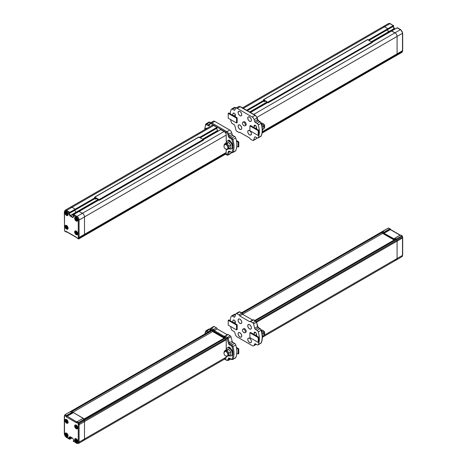 <?xml version="1.0" encoding="UTF-8"?>
<svg xmlns="http://www.w3.org/2000/svg" width="467" height="467" viewBox="0 0 467 467"><rect width="100%" height="100%" fill="white"/><g stroke="black" fill="none" stroke-linecap="round" stroke-linejoin="round"><path stroke-width="0.7" d="M230.132 355.901A1.769 1.022 60 0 1 229.472 355.737A1.769 1.022 60 0 1 229.361 355.673M228.258 347.606A1.769 1.022 60 0 1 228.585 347.133A1.769 1.022 60 0 1 229.472 347.22A1.769 1.022 60 0 1 230.581 348.645M213.46 326.76A1.179 0.683 60 0 1 213.658 326.509A1.179 0.683 60 0 1 214.248 326.567L211.411 328.202L213.577 329.451A0.706 0.409 120 0 0 213.075 330.321L213.483 331.109L224.341 337.378L224.253 336.649M216.408 327.816A1.179 0.683 60 0 1 217.196 328.902L214.365 330.56A1.179 0.683 60 0 0 213.577 329.451L216.408 327.816L214.248 326.567M227.172 334.681L217.202 328.92M227.301 334.734A1.179 0.683 60 0 1 227.493 334.495A1.179 0.683 60 0 1 228.083 334.553L225.246 336.193L227.411 337.443L230.249 335.802L228.083 334.553M230.249 335.802A1.179 0.683 60 0 1 231.031 336.905L232.175 341.33A1.179 0.683 -120 0 0 232.963 342.428L234.609 343.379A1.769 1.022 60 0 1 235.771 344.95L232.934 346.584A20.63 11.914 60 0 1 232.934 359.222A1.769 1.022 60 0 1 232.659 359.543L231.422 359.491A0.706 0.409 -60 0 1 231.276 359.164L229.606 358.201A1.886 1.092 -120 0 0 228.363 358.469L227.878 359.643A2.242 1.296 60 0 1 226.402 359.958L224.755 359.012M232.659 359.543L235.496 357.903A1.769 1.022 60 0 0 235.771 357.582A20.63 11.914 -120 0 0 235.771 344.95M209.881 329.101L207.044 330.735A1.769 1.022 60 0 0 206.163 330.648L205.702 331.173A0.706 0.531 23.7 0 1 205.889 330.969A1.769 1.022 60 0 1 206.163 330.648L209 329.013A1.769 1.022 60 0 1 209.881 329.101L210.191 329.276M224.493 337.945L212.578 331.068L212.45 329.982A1.179 0.683 -120 0 0 212.362 329.936M226.203 349.345L226.203 338.884A1.179 0.683 -120 0 0 225.835 337.874L84.136 419.687L83.605 419.29M224.119 358.382A2.948 1.705 -120 0 0 225.596 358.528A2.948 1.705 -120 0 0 226.203 357.179L226.203 356.181M213.39 330.753L214.359 330.537L213.483 331.109M224.358 336.421L214.271 330.601M230.132 148.979A1.769 1.022 60 0 1 229.472 148.815A1.769 1.022 60 0 1 229.361 148.745M228.258 140.684A1.769 1.022 60 0 1 228.585 140.211A1.769 1.022 60 0 1 229.472 140.298A1.769 1.022 60 0 1 230.581 141.717M207.295 128.168A1.769 1.022 60 0 1 207.471 128.016A1.769 1.022 60 0 1 207.687 127.946M231.031 153.24L228.2 154.875A1.179 0.683 60 0 1 228.001 155.12L230.838 153.485A1.179 0.683 60 0 0 231.031 153.24L231.305 152.499M209.881 122.179L207.044 123.813A1.769 1.022 60 0 0 206.163 123.726L205.702 124.245A0.706 0.531 23.7 0 1 205.889 124.047A1.769 1.022 60 0 1 206.163 123.726L209 122.091A1.769 1.022 60 0 1 209.881 122.179L210.769 122.693M204.861 129.131A19.923 11.506 60 0 1 205.854 124.823A1.062 0.613 60 0 1 206.548 124.683L208.212 125.641A1.886 1.092 -120 0 0 209.455 125.378L209.946 124.204A2.242 1.296 60 0 1 211.423 123.889A0.706 0.409 120 0 1 211.925 123.019A2.948 1.705 60 0 0 210.448 122.874L209.794 123.638A0.706 0.531 22.6 0 1 209.981 123.434A2.948 1.705 60 0 1 210.448 122.874L213.285 121.239A2.948 1.705 60 0 1 214.756 121.385L211.925 123.019L226.898 131.665A2.948 1.705 60 0 1 228.842 134.327L229.332 136.066A1.179 0.683 -120 0 0 230.108 137.129L231.778 138.092A1.769 1.022 60 0 1 232.934 139.662A20.63 11.914 60 0 1 232.934 152.295A1.769 1.022 60 0 1 232.659 152.616L231.422 152.563A0.706 0.409 -60 0 1 231.276 152.242L229.63 151.29A1.886 1.092 -120 0 0 228.369 151.594L227.225 154.7L225.707 154.081M211.423 123.889L226.402 132.535A0.706 0.409 120 0 1 226.898 131.665L229.735 130.03L214.756 121.385M229.735 130.03A2.948 1.705 60 0 1 231.679 132.686L232.169 134.432A1.179 0.683 -120 0 0 232.945 135.494L234.609 136.457A1.769 1.022 60 0 1 235.771 138.028L231.971 139.902A19.923 11.506 60 0 1 231.971 152.102A1.062 0.613 60 0 1 231.276 152.242M232.659 152.616L235.496 150.981A1.769 1.022 60 0 0 235.771 150.66A20.63 11.914 -120 0 0 235.771 138.028M217.062 128.127L217.184 127.473L213.699 125.465A2.948 1.705 -120 0 0 212.228 125.319L70.529 207.132A2.948 1.705 60 0 1 72 207.278A2.948 1.705 -120 0 0 70.529 207.132L65.106 210.261L64.323 211.849A0.59 0.339 0 0 0 64.499 212.088A2.358 1.36 -120 0 1 66.162 211.125L69.793 213.15L75.42 209.899L75.275 209.163L72 207.278L75.275 209.163L75.479 209.765L69.437 213.016A0.59 0.339 120 0 1 69.852 212.292L66.583 210.407A2.948 1.705 -120 0 0 65.106 210.261M218.264 130.988L217.634 130.626L216.519 128.443M226.203 141.326L226.203 135.091A2.948 1.705 -120 0 0 224.119 131.484L220.64 129.616M225.835 153.97A1.179 0.683 -120 0 0 225.964 153.923A1.179 0.683 -120 0 0 226.203 153.38L226.203 149.259M198.773 137.181L203.273 139.44L203.565 140.088L99.36 200.25L99.068 199.602L94.859 197.173L94.567 197.483L95.233 197.961L95.075 198.557M98.695 200.022L99.36 200.25M94.789 198.72L95.507 199.164L95.776 198.183L98.152 199.555L98.362 200.215M244.953 332.732L245.788 332.253A2.061 1.191 -120 0 0 246.103 330.595A2.061 1.191 -120 0 0 244.755 328.78A2.061 1.191 -120 0 0 243.721 328.68L242.887 329.159A2.061 1.191 -120 0 0 242.571 330.811A2.061 1.191 -120 0 0 243.92 332.632A2.061 1.191 -120 0 0 244.953 332.732A2.061 1.191 -120 0 0 245.268 331.08A2.061 1.191 -120 0 0 243.92 329.258A2.061 1.191 -120 0 0 242.887 329.159M249.588 324.711L249.588 324.711A2.592 1.5 60 0 1 251.421 327.887A2.592 1.5 60 0 1 249.588 328.949A2.592 1.5 60 0 1 247.755 325.773A2.592 1.5 60 0 1 249.588 324.711M249.588 338.336L249.588 338.336A2.592 1.5 60 0 1 251.421 341.511A2.592 1.5 60 0 1 249.588 342.568A2.592 1.5 60 0 1 247.755 339.392A2.592 1.5 60 0 1 249.588 338.336M239.921 319.13A2.592 1.5 -120 0 0 238.082 320.187A2.592 1.5 -120 0 0 239.921 323.362A2.592 1.5 -120 0 0 241.754 322.306A2.592 1.5 -120 0 0 239.921 319.13L239.921 319.13M256.786 336.059A17.092 9.871 -120 0 0 256.529 334.127A1.769 1.022 -120 0 0 255.315 332.3A1.769 1.022 -120 0 0 254.427 332.212A1.769 1.022 -120 0 0 254.095 333.368L255.595 332.504M254.912 340.507A1.769 1.022 -120 0 0 255.315 340.822A1.769 1.022 -120 0 0 255.718 340.974M233.792 328.319A1.769 1.022 -120 0 0 234.195 328.628A1.769 1.022 -120 0 0 234.597 328.78M235.24 323.619A13.561 7.828 -120 0 1 235.415 322.58A1.769 1.022 -120 0 0 234.195 320.111A1.769 1.022 -120 0 0 233.313 320.023A1.769 1.022 -120 0 0 232.975 320.525A17.092 9.871 -120 0 0 232.724 322.166M239.921 332.749A2.592 1.5 -120 0 0 238.082 333.812A2.592 1.5 -120 0 0 239.921 336.987A2.592 1.5 -120 0 0 241.754 335.925A2.592 1.5 -120 0 0 239.921 332.749L239.921 332.749M252.752 322.808L255.589 321.173L253.423 319.924L250.592 321.559L252.752 322.808A1.179 0.683 -120 0 1 253.54 323.905L254.684 328.336A1.179 0.683 60 0 0 255.472 329.433L257.119 330.385L259.956 328.745L258.304 327.799A1.179 0.683 60 0 1 257.521 326.696L256.587 322.014L257.731 326.439L254.684 328.336M250.592 321.559A1.179 0.683 -120 0 0 250.003 321.5A1.179 0.683 -120 0 0 249.804 321.74L239.705 315.925L242.752 314.017L242.846 314.367M238.917 314.822L241.754 313.188L239.589 311.938L236.751 313.573L238.917 314.822A1.179 0.683 -120 0 1 239.699 315.908L239.705 315.925M236.751 313.573A1.179 0.683 -120 0 0 236.162 313.515A1.179 0.683 -120 0 0 235.969 313.76L234.825 316.865A1.179 0.683 60 0 1 234.627 317.116A1.179 0.683 60 0 1 234.037 317.058L232.391 316.106A1.769 1.022 -120 0 0 231.504 316.019A1.769 1.022 -120 0 0 231.229 316.34A20.63 11.914 60 0 0 230.213 320.718M255.98 344.167L254.182 345.201A2.948 1.705 -120 0 1 253.715 345.761A2.948 1.705 -120 0 1 252.244 345.615L237.265 336.97A2.948 1.705 -120 0 1 235.321 334.314L234.831 332.568A1.179 0.683 60 0 0 234.055 331.506L232.391 330.543A1.769 1.022 -120 0 1 231.229 328.972A20.63 11.914 60 0 1 230.622 326.486M254.182 345.201L254.673 344.027A1.179 0.683 60 0 1 254.859 343.8A1.179 0.683 60 0 1 255.449 343.858L257.119 344.821A1.769 1.022 -120 0 0 258 344.909A1.769 1.022 -120 0 0 258.28 344.588L261.111 342.953A20.63 11.914 -120 0 0 261.111 330.321A1.769 1.022 -120 0 0 259.956 328.745A0.706 0.409 -60 0 1 260.306 328.71L258.66 327.764L257.731 326.439M257.119 330.385A1.769 1.022 -120 0 1 258.28 331.955A20.63 11.914 60 0 1 258.28 344.588M254.27 334.606A13.561 7.828 -120 0 0 254.095 333.368M252.6 320L242.542 314.291M244.953 125.81L245.788 125.325A2.061 1.191 -120 0 0 246.103 123.673A2.061 1.191 -120 0 0 244.755 121.858A2.061 1.191 -120 0 0 243.721 121.753L242.887 122.237A2.061 1.191 -120 0 0 242.571 123.889A2.061 1.191 -120 0 0 243.92 125.705A2.061 1.191 -120 0 0 244.953 125.81A2.061 1.191 -120 0 0 245.268 124.158A2.061 1.191 -120 0 0 243.92 122.336A2.061 1.191 -120 0 0 242.887 122.237M239.921 129.295A2.592 1.5 60 0 1 238.082 126.113A2.592 1.5 60 0 1 239.921 125.057L239.921 125.057A2.592 1.5 60 0 1 241.754 128.232A2.592 1.5 60 0 1 239.921 129.295M239.921 115.67A2.592 1.5 60 0 1 238.082 112.494A2.592 1.5 60 0 1 239.921 111.438L239.921 111.438A2.592 1.5 60 0 1 241.754 114.613A2.592 1.5 60 0 1 239.921 115.67M249.588 130.637L249.588 130.637A2.592 1.5 -120 0 0 247.755 131.7A2.592 1.5 -120 0 0 249.588 134.875A2.592 1.5 -120 0 0 251.421 133.819A2.592 1.5 -120 0 0 249.588 130.637M233.792 121.391A1.769 1.022 -120 0 0 234.195 121.706A1.769 1.022 -120 0 0 234.597 121.858M235.24 116.692A13.561 7.828 -120 0 1 235.415 115.658A1.769 1.022 -120 0 0 234.195 113.183A1.769 1.022 -120 0 0 233.313 113.096A1.769 1.022 -120 0 0 232.975 113.604A17.092 9.871 -120 0 0 232.724 115.244M256.786 129.131A17.092 9.871 -120 0 0 256.529 127.199A1.769 1.022 -120 0 0 255.315 125.378A1.769 1.022 -120 0 0 254.427 125.29A1.769 1.022 -120 0 0 254.095 126.446L255.595 125.576M254.912 133.585A1.769 1.022 -120 0 0 255.315 133.895A1.769 1.022 -120 0 0 255.718 134.052M249.588 117.019L249.588 117.019A2.592 1.5 -120 0 0 247.755 118.081A2.592 1.5 -120 0 0 249.588 121.257A2.592 1.5 -120 0 0 251.421 120.194A2.592 1.5 -120 0 0 249.588 117.019M239.699 132.266L239.699 132.266A1.179 0.683 -120 0 1 239.507 132.505A1.179 0.683 -120 0 1 238.917 132.447L236.751 131.198A1.179 0.683 -120 0 1 235.969 130.1L234.825 125.67A1.179 0.683 60 0 0 234.037 124.572L232.391 123.621A1.769 1.022 -120 0 1 231.229 122.05A20.63 11.914 60 0 1 230.622 119.564M256.722 137.672L256.377 138.606A0.706 0.52 20.2 0 0 256.564 138.39L256.179 138.857A1.179 0.683 -120 0 0 256.377 138.606L253.54 140.246A1.179 0.683 -120 0 1 253.342 140.491A1.179 0.683 -120 0 1 252.752 140.433L250.592 139.184A1.179 0.683 -120 0 1 249.804 138.098L239.705 132.249M253.54 140.246L254.684 137.14A1.179 0.683 60 0 1 254.883 136.889A1.179 0.683 60 0 1 255.472 136.948L257.119 137.899A1.769 1.022 -120 0 0 258 137.987A1.769 1.022 -120 0 0 258.28 137.666L261.111 136.031A20.63 11.914 -120 0 0 261.111 123.393A1.769 1.022 -120 0 0 259.956 121.823L258.286 120.86A1.179 0.683 60 0 1 257.51 119.797L257.019 118.058A2.948 1.705 -120 0 0 255.075 115.396L240.102 106.75A2.948 1.705 -120 0 0 238.625 106.604L240.452 106.715L255.431 115.361A0.706 0.409 -60 0 0 255.075 115.396L252.244 117.036A2.948 1.705 -120 0 1 254.182 119.692L254.673 121.432A1.179 0.683 60 0 0 255.449 122.5L257.119 123.463L259.956 121.823A0.706 0.409 -60 0 1 260.306 121.788L258.642 120.825L257.726 119.546L254.673 121.432M257.119 123.463A1.769 1.022 -120 0 1 258.28 125.033A20.63 11.914 60 0 1 258.28 137.666M240.452 106.715A0.706 0.409 -60 0 0 240.102 106.75L237.265 108.391L252.244 117.036M237.265 108.391A2.948 1.705 -120 0 0 235.794 108.245A2.948 1.705 -120 0 0 235.321 108.805L234.831 109.978A1.179 0.683 60 0 1 234.644 110.206A1.179 0.683 60 0 1 234.055 110.148L232.391 109.185A1.769 1.022 -120 0 0 231.504 109.097A1.769 1.022 -120 0 0 231.229 109.418A20.63 11.914 60 0 0 230.213 113.79M254.27 127.684A13.561 7.828 -120 0 0 254.095 126.446M367.64 39.683L372.433 42.45L268.227 102.752L267.562 102.524M268.227 102.612L263.727 99.681L263.435 99.985L264.018 100.323L264.1 101.053M267.229 102.717L267.019 102.063L264.643 100.691L264.375 101.666L263.657 101.222M268.227 102.752L372.433 42.45M224.131 338.155L212.672 331.541L72.834 412.273L83.33 418.333M75.461 426.698L76.127 427.807L76.349 427.323L76.822 427.486L76.127 426.143L75.461 426.698M76.693 427.124L76.349 427.323M76.284 426.418L75.94 426.616L76.284 426.418M76.5 427.235L75.998 427.293M75.788 426.931L76.092 426.529M75.461 440.317L76.162 441.449L76.349 440.941L76.822 441.105L76.162 439.786L75.461 440.317M76.693 440.743L76.349 440.941M76.284 440.037L75.94 440.235L76.284 440.037M75.788 440.55L76.092 440.147M65.829 421.094L66.53 422.221L66.717 421.719L67.195 421.882L66.495 420.539L65.829 421.094M67.067 421.514L66.717 421.719M66.658 420.808L66.308 421.006L66.658 420.808M66.869 421.631L66.372 421.683M66.162 421.327L66.46 420.919M65.829 434.713L66.495 435.822L66.717 435.337L67.195 435.501L66.495 434.158L65.829 434.713M67.067 435.139L66.717 435.337M66.658 434.427L66.308 434.631L66.658 434.427M66.869 435.25L66.372 435.308M66.162 434.946L66.46 434.543M226.203 339.451A2.948 1.705 -120 0 0 226.116 338.925L78.164 424.042A2.358 1.36 -120 0 1 78.252 424.696L78.252 442.115A2.358 1.36 -120 0 1 76.582 443.078A0.59 0.339 120 0 0 76.705 443.346L78.474 443.463A2.948 1.705 -120 0 0 79.086 442.115L79.086 424.696L84.504 421.567A2.948 1.705 -120 0 0 84.399 420.749L84.136 419.687L84.399 420.749A2.948 1.705 60 0 1 84.504 421.567L84.504 438.986L84.504 421.567L226.203 339.76M70.873 412.104L70.336 411.625L71.562 411.538L83.009 418.251M83.068 440.445A2.948 1.705 -120 0 0 83.897 440.334A2.948 1.705 -120 0 0 84.504 438.986A2.948 1.705 60 0 1 83.897 440.334L225.596 358.528M212.59 331.588L212.59 331.074M226.116 338.925L225.865 337.91M71.433 437.556L69.437 438.951A0.59 0.339 120 0 0 69.852 439.19L72.058 437.918L70.062 439.073L66.162 437.059A2.358 1.36 -120 0 1 64.499 434.176L64.499 416.757A2.358 1.36 -120 0 1 64.58 416.196A0.59 0.432 -160.9 0 1 64.44 415.764L64.323 416.517A0.59 0.339 -0 0 0 64.499 416.757M74.002 441.058L73.698 441.414A0.59 0.339 60 0 0 74.084 441.152L74.084 441A0.59 0.339 60 0 0 73.984 440.638L73.973 440.614M225.654 337.588L83.937 419.407L83.546 419.179L84.229 418.858L82.986 418.269M78.252 424.696A0.59 0.339 -0 0 0 79.086 424.696A2.948 1.705 -120 0 0 78.981 423.873L78.52 422.536L83.937 419.407L84.136 419.687L77.954 423.172L78.52 422.536L77.131 421.736L76.845 422.53L76.944 421.759M76.763 421.975L66.641 415.811L65.905 416.22L66.454 415.572L65.065 414.766L64.796 415.577L64.919 414.754L212.053 329.807M71.416 411.555L72.408 412.127L66.454 415.572L66.641 415.811L72.595 412.373L71.562 411.538M226.127 349.923A4.419 2.551 60 0 1 227.038 348.102A4.419 2.551 60 0 1 229.25 348.318A4.419 2.551 60 0 1 232.134 352.217A4.419 2.551 60 0 1 231.457 355.761A4.419 2.551 60 0 1 229.425 355.638M227.038 348.102L227.54 347.81A4.419 2.551 60 0 1 229.746 348.032A4.419 2.551 60 0 1 232.636 351.925A4.419 2.551 60 0 1 231.959 355.469L231.457 355.761M236.524 348.242L238.164 349.188L238.164 354.004L236.787 353.21M236.378 347.436L238.789 348.826L238.164 349.188M238.164 354.004L238.789 353.642L238.789 348.826M224.061 352.924A2.948 1.705 60 0 1 224.645 351.172A2.948 1.705 60 0 1 226.121 351.318A2.948 1.705 60 0 1 228.048 353.916A2.948 1.705 60 0 1 227.592 356.28A2.948 1.705 60 0 1 226.121 356.134A2.948 1.705 60 0 1 225.812 355.93M227.592 356.28L228.427 355.796A2.948 1.705 -120 0 0 228.877 353.437A2.948 1.705 -120 0 0 226.956 350.84A2.948 1.705 -120 0 0 225.479 350.694L224.645 351.172M227.12 356.006A2.516 1.454 -120 0 0 227.832 354.114A2.516 1.454 -120 0 0 226.127 351.68A2.516 1.454 -120 0 0 224.65 351.739A2.609 2.609 0 0 0 227.12 356.006M226.962 350.466L229.052 353.064L229.052 355.848L230.809 354.838L230.809 352.048L228.719 349.45L226.629 349.637L224.872 350.653L226.962 350.466L228.719 349.45M229.052 353.064L230.809 352.048M224.872 351.044L224.872 350.653M229.052 355.848L228.205 355.924M66.618 226.758L65.789 227.044L66.454 228.118L67.02 227.464L66.676 227.668L67.155 227.832L66.419 226.874M66.121 227.277L66.618 226.991L66.454 226.454L66.267 226.962M66.618 213.139L65.789 213.419L66.489 214.516L67.02 213.845L66.676 214.044L67.155 214.207L66.419 213.25M66.121 213.653L66.618 213.372L66.367 212.824L66.267 213.337M76.325 232.321L75.502 232.601L76.203 233.698L76.734 233.027L76.39 233.226L76.868 233.389L76.133 232.432M75.835 232.835L76.325 232.548L76.08 232.006L75.981 232.519M76.541 233.138L76.039 233.196M76.325 218.696L75.502 218.982L76.168 220.056L76.734 219.402L76.39 219.607L76.868 219.77L76.133 218.813M75.835 219.216L76.325 218.93L76.168 218.393L75.981 218.9M76.541 219.519L76.039 219.578M78.52 238.958L77.954 238.625L78.666 238.97L84.083 235.841L84.399 235.018A2.948 1.705 -120 0 0 84.504 234.317L84.504 216.904A2.948 1.705 -120 0 0 82.42 213.291L78.999 211.388L82.42 213.291A2.948 1.705 60 0 1 84.504 216.904L84.504 234.317A2.948 1.705 60 0 1 84.399 235.018L84.002 235.853M98.263 199.654L76.028 212.491L76.565 212.794L75.87 212.31L74.813 210.249L75.87 212.31L70.243 215.561L69.875 215.742L68.76 213.571A0.59 0.339 60 0 1 68.667 213.203L68.667 213.051A0.59 0.339 60 0 1 69.052 212.794M75.403 209.911L95.233 198.364L75.479 209.765M66.501 232.011L65.94 231.614A0.881 0.508 60 0 1 66.501 231.539L76.249 237.166A0.881 0.508 60 0 1 76.804 237.884L78.719 238.906L225.853 153.958L226.116 153.199A2.948 1.705 -120 0 0 226.203 152.785M217.184 127.958L200.279 137.712L217.184 128.028M72.84 215.439A1.471 0.852 180 0 1 73.249 214.978M73.377 215.392A1.471 0.852 0 0 0 73.062 215.591M73.377 214.703A1.769 1.022 0 0 0 73.045 214.855A1.769 1.022 0 0 0 72.636 215.217M76.028 212.491L73.529 213.933A1.769 1.022 180 0 1 74.714 213.863M78.941 211.522L73.582 214.516L73.226 215.129A0.292 0.292 0 0 0 73.372 215.386L73.313 215.252A0.59 0.339 -60 0 1 73.728 214.534L73.313 215.252L76.582 217.143A2.358 1.36 -120 0 1 78.252 220.033L78.252 237.446A2.358 1.36 -120 0 1 78.164 238.007A0.59 0.432 19.1 0 0 78.981 238.147A2.948 1.705 -120 0 0 79.086 237.446A0.59 0.339 180 0 1 78.252 237.446M73.949 215.859A1.769 1.022 180 0 1 72.525 214.855A1.769 1.022 180 0 1 72.7 214.417L70.406 215.736L69.081 213.203L68.667 213.203M64.499 212.088L64.499 229.507A2.358 1.36 -120 0 0 64.58 230.167L65.065 231.188M226.127 143.001A4.419 2.551 60 0 1 227.038 141.18A4.419 2.551 60 0 1 229.25 141.396A4.419 2.551 60 0 1 232.134 145.295A4.419 2.551 60 0 1 231.457 148.833A4.419 2.551 60 0 1 229.425 148.71M227.038 141.18L227.54 140.888A4.419 2.551 60 0 1 229.746 141.11A4.419 2.551 60 0 1 232.636 145.004A4.419 2.551 60 0 1 231.959 148.547L231.457 148.833M204.575 129.738A4.419 2.551 60 0 1 205.363 128.664L205.865 128.378A4.419 2.551 60 0 1 207.185 128.232M205.363 128.664A4.419 2.551 60 0 1 206.688 128.518M236.378 140.514L238.789 141.904L238.164 142.266L238.164 147.082L236.787 146.282M238.789 141.904L238.789 146.72L238.164 147.082M236.524 141.32L238.164 142.266M224.072 145.955A2.948 1.705 60 0 1 224.662 144.262A2.948 1.705 60 0 1 226.139 144.408A2.948 1.705 60 0 1 228.065 147.006A2.948 1.705 60 0 1 227.61 149.364A2.948 1.705 60 0 1 226.139 149.218A2.948 1.705 60 0 1 225.818 149.008M224.872 144.14L224.872 143.725L226.962 143.538L229.052 146.142L229.052 147.409A2.948 1.705 -120 0 0 226.968 143.924A2.948 1.705 -120 0 0 225.497 143.778L224.662 144.262M226.127 144.758A2.516 1.454 -120 0 0 224.65 144.811A2.609 2.609 0 0 0 227.12 149.084A2.516 1.454 -120 0 0 227.908 147.835A2.516 1.454 -120 0 0 226.127 144.758M224.872 143.725L226.629 142.715L228.719 142.528L230.809 145.126L230.809 147.911L228.246 148.996M229.052 146.142L230.809 145.126M227.61 149.364L228.445 148.885A2.948 1.705 -120 0 0 229.052 147.66L229.052 148.926M226.962 143.538L228.719 142.528M242.787 314.157L382.666 233.401M241.591 312.855L382.917 231.159L383.395 231.434M396.127 238.958L396.716 239.221L396.979 240.277A2.948 1.705 60 0 1 397.084 241.1L397.084 258.52A2.948 1.705 60 0 1 396.471 259.868A2.948 1.705 -120 0 0 397.084 258.52L397.084 241.1A2.948 1.705 -120 0 0 396.979 240.277L396.716 239.221L396.127 238.859M395 259.722A2.948 1.705 -120 0 0 396.471 259.868L262.425 337.262M389.046 228.375L388.48 228.042L383.063 231.171L383.454 231.398L382.771 231.865L384.096 232.525L390.056 229.087L384.008 232.905L383.67 232.817L383.915 232.286L382.917 231.708M401.095 235.327L402.204 235.969L402.396 237.154A2.948 1.705 60 0 1 402.501 237.977A0.59 0.339 0 0 0 402.677 237.732L402.677 255.151A0.59 0.339 180 0 1 402.501 255.391A2.948 1.705 60 0 1 401.894 256.739L396.471 259.868M395.584 239.028L394.446 238.439L395.438 239.18L396.127 238.713M394.125 240.015L382.204 233.132L382.771 231.865M394.498 238.421L400.546 235.012L393.558 239.057L383.816 233.43L383.67 232.817M394.166 238.876L383.962 233.278L383.915 232.286L389.869 228.848L390.056 229.087M394.3 238.561L393.558 239.057M382.998 231.147L388.334 228.03L389.869 228.848M262.378 337.396A4.419 2.551 -120 0 0 262.25 334.582M228.211 320.28L228.211 325.096L236.547 329.906L237.172 329.544L237.172 324.734L228.836 319.924L228.211 320.28L236.547 325.096L237.172 324.734M236.547 329.906L236.547 325.096M249.886 332.796L249.886 337.606L258.222 342.422L258.846 342.06L258.846 337.25L250.51 332.434L249.886 332.796L258.222 337.606L258.846 337.25M258.222 342.422L258.222 337.606M263.802 335.394L264.03 335.265A2.948 1.705 -120 0 0 264.48 332.901A2.948 1.705 -120 0 0 262.553 330.303A2.948 1.705 -120 0 0 261.322 330.058M262.547 336.514L263.802 335.785L263.802 333L261.462 330.543M263.802 333L262.168 333.946M239.921 319.2A2.504 1.448 -120 0 0 238.147 320.228A2.504 1.448 -120 0 0 239.921 323.292A2.504 1.448 -120 0 0 241.69 322.271A2.504 1.448 -120 0 0 239.921 319.2M249.588 324.787A2.504 1.448 -120 0 0 247.819 325.808A2.504 1.448 -120 0 0 249.588 328.879A2.504 1.448 -120 0 0 251.363 327.852A2.504 1.448 -120 0 0 249.588 324.787M249.588 338.406A2.504 1.448 -120 0 0 247.819 339.427A2.504 1.448 -120 0 0 249.588 342.498A2.504 1.448 -120 0 0 251.363 341.476A2.504 1.448 -120 0 0 249.588 338.406M239.921 332.825A2.504 1.448 -120 0 0 238.147 333.847A2.504 1.448 -120 0 0 239.921 336.911A2.504 1.448 -120 0 0 241.69 335.89A2.504 1.448 -120 0 0 239.921 332.825M391.521 31.056L395 32.824A2.948 1.705 60 0 1 397.084 36.438L397.084 53.851A2.948 1.705 60 0 1 396.979 54.551L396.582 55.386M243.313 108.367L389.998 23.683A2.948 1.705 60 0 0 388.526 23.537L383.103 26.666A2.948 1.705 60 0 1 384.58 26.812L387.849 28.697L388.001 29.439L369.146 40.22L388.059 29.298L387.849 28.697L384.58 26.812A2.948 1.705 -120 0 0 383.103 26.666L242.449 107.871M387.394 29.783L388.451 31.849L389.139 32.334L387.394 29.783M390.99 31.266A1.769 1.022 180 0 1 390.937 31.02A1.769 1.022 180 0 1 391.113 30.577L391.941 30.098A1.769 1.022 180 0 1 393.132 30.028M372.327 42.135L391.725 30.939L395 32.824A2.948 1.705 -120 0 1 397.084 36.438L397.084 53.851A2.948 1.705 -120 0 1 396.979 54.551L402.396 51.423L402.134 52.181L402.204 51.423L401.999 52.257M262.127 133.048L396.664 55.375L396.979 54.551L262.238 132.342M396.938 27.927L372.281 42.065M388.059 29.298L393.628 26.187A0.292 0.292 0 0 0 393.774 25.93L393.687 25.808A0.59 0.339 120 0 0 393.272 25.568L393.687 26.053L388.059 29.298M371.785 41.738L394.446 28.896M262.378 130.474A4.419 2.551 -120 0 0 262.25 127.66M249.886 125.874L249.886 130.684L258.222 135.5L258.846 135.138L258.846 130.322L250.51 125.512L249.886 125.874L258.222 130.684L258.222 135.5M258.846 130.322L258.222 130.684M263.802 128.448L264.013 128.332A2.948 1.705 -120 0 0 264.462 125.967A2.948 1.705 -120 0 0 262.536 123.37A2.948 1.705 -120 0 0 261.322 123.119M262.168 127.024L263.802 126.078L263.802 128.863L262.547 129.587M263.802 126.078L261.462 123.621M228.211 113.358L228.211 118.174L236.547 122.984L237.172 122.623L237.172 117.812L228.836 112.996L228.211 113.358L236.547 118.174L236.547 122.984M237.172 117.812L236.547 118.174M249.588 134.805A2.504 1.448 -120 0 0 251.363 133.778A2.504 1.448 -120 0 0 249.588 130.713A2.504 1.448 -120 0 0 247.819 131.735A2.504 1.448 -120 0 0 249.588 134.805M239.921 129.219A2.504 1.448 -120 0 0 241.69 128.197A2.504 1.448 -120 0 0 239.921 125.127A2.504 1.448 -120 0 0 238.147 126.154A2.504 1.448 -120 0 0 239.921 129.219M239.921 115.6A2.504 1.448 -120 0 0 241.69 114.578A2.504 1.448 -120 0 0 239.921 111.508A2.504 1.448 -120 0 0 238.147 112.529A2.504 1.448 -120 0 0 239.921 115.6M249.588 121.181A2.504 1.448 -120 0 0 251.363 120.159A2.504 1.448 -120 0 0 249.588 117.094A2.504 1.448 -120 0 0 247.819 118.116A2.504 1.448 -120 0 0 249.588 121.181M209.893 331.05L210.909 329.072L213.075 330.321M205.194 333.765A19.923 11.506 60 0 1 205.854 331.745A1.062 0.613 60 0 1 206.548 331.605L207.745 332.294M224.341 337.378L224.75 337.057L227.225 338.744L228.369 343.175A1.886 1.092 -120 0 0 229.63 344.932L231.276 345.884A1.062 0.613 60 0 1 231.971 346.823A19.923 11.506 60 0 1 231.971 359.024A1.062 0.613 60 0 1 231.276 359.164M229.752 347.419L229.169 347.757M214.359 330.537L217.196 328.902M210.599 329.147A0.706 0.52 20.2 0 1 210.623 328.394A1.179 0.683 60 0 1 210.821 328.143A1.179 0.683 60 0 1 211.411 328.202A0.706 0.409 120 0 0 210.909 329.072M206.548 331.605A0.706 0.409 120 0 1 207.044 330.735L208.696 331.687A1.179 0.683 -120 0 0 208.743 331.716M209.461 331.243L208.696 331.687A0.706 0.409 120 0 0 208.48 331.868M204.873 333.952L205.702 331.173A0.706 0.531 23.7 0 0 205.854 331.745M226.898 360.25A0.706 0.409 -60 0 1 226.548 360.285A0.706 0.409 -60 0 1 226.402 359.958M230.429 358.919L228.842 359.835A2.948 1.705 60 0 1 228.375 360.396L226.548 360.285L224.551 359.129M229.519 358.434L229.501 358.44A1.179 0.683 -120 0 0 229.332 358.656L228.842 359.835A0.706 0.531 -157.4 0 1 227.878 359.643M228.363 358.469A0.706 0.531 -157.4 0 0 229.332 358.656L229.647 358.475M229.501 358.44L229.758 358.528A0.706 0.409 -60 0 1 229.606 358.201M231.778 359.456A0.706 0.409 -60 0 1 231.422 359.491L229.758 358.528M235.771 357.582L232.934 359.222A0.706 0.531 -156.3 0 1 231.971 359.024M234.609 343.379L231.778 345.014A1.769 1.022 60 0 1 232.934 346.584L231.971 346.823M226.909 338.306A0.706 0.409 120 0 1 227.411 337.443A1.179 0.683 60 0 1 228.2 338.54L229.344 342.965A1.179 0.683 -120 0 0 230.132 344.062L231.778 345.014A0.706 0.409 120 0 0 231.276 345.884M229.63 344.932A0.706 0.409 120 0 1 230.132 344.062L232.963 342.428M232.175 341.33L228.369 343.175M227.225 338.744L231.031 336.905M224.434 337.133A0.706 0.525 21.1 0 1 224.464 336.374A1.179 0.683 60 0 1 224.656 336.135A1.179 0.683 60 0 1 225.246 336.193A0.706 0.409 120 0 0 224.75 337.057M229.752 140.497L229.169 140.836M226.402 132.535A2.242 1.296 60 0 1 227.878 134.554L228.363 136.294A1.886 1.092 -120 0 0 229.606 137.993L231.276 138.956A1.062 0.613 60 0 1 231.971 139.902M227.411 155.062A0.706 0.409 -60 0 1 227.055 155.097A0.706 0.409 -60 0 1 226.909 154.775M229.542 151.524L229.525 151.53A1.179 0.683 -120 0 0 229.344 151.769L228.2 154.875A0.706 0.52 -159.8 0 1 227.225 154.7M228.369 151.594A0.706 0.52 -159.8 0 0 229.344 151.769L229.688 151.571M229.525 151.53L229.776 151.617A0.706 0.409 -60 0 1 229.63 151.29M231.778 152.528A0.706 0.409 -60 0 1 231.422 152.563L229.776 151.617M235.771 150.66L232.934 152.295A0.706 0.531 -156.3 0 1 231.971 152.102M234.609 136.457L231.778 138.092A0.706 0.409 120 0 0 231.276 138.956M229.606 137.993A0.706 0.409 120 0 1 230.108 137.129L232.945 135.494M232.169 134.432L228.363 136.294M227.878 134.554L231.679 132.686M209.49 124.613A0.706 0.531 22.6 0 0 209.304 124.817L209.794 123.638A0.706 0.531 22.6 0 0 209.946 124.204M206.548 124.683A0.706 0.409 120 0 1 207.044 123.813L208.714 124.777A1.179 0.683 -120 0 0 209.298 124.841L209.304 124.817A0.706 0.531 22.6 0 0 209.455 125.378M209.514 124.315L208.714 124.777A0.706 0.409 120 0 0 208.212 125.641M204.622 129.604L205.702 124.245A0.706 0.531 23.7 0 0 205.854 124.823M94.859 197.173L199.065 137.012M99.068 199.602L203.273 139.44M99.36 200.109L203.565 139.948M95.566 199.03L96.4 198.545L95.566 199.03M232.975 320.525L233.914 319.983M253.423 319.924A0.706 0.409 -60 0 1 253.779 319.889L252.834 319.866A1.179 0.683 -120 0 1 253.423 319.924M253.54 323.905L256.377 322.271A1.179 0.683 -120 0 0 255.589 321.173A0.706 0.409 -60 0 1 255.939 321.138L256.587 322.014M255.472 329.433L258.304 327.799A0.706 0.409 -60 0 1 258.66 327.764M258.28 331.955L261.327 330.07L260.306 328.71M261.298 342.755L260.837 343.274A1.769 1.022 -120 0 0 261.111 342.953A0.706 0.531 23.7 0 0 261.298 342.755C262.734 339.281 262.746 335.055 261.327 330.07M255.151 343.753L254.673 344.027M232.391 316.106L235.222 314.472A1.769 1.022 -120 0 0 234.341 314.384L235.695 314.501M235.619 314.7L235.222 314.472A0.706 0.409 -60 0 1 235.578 314.437M234.948 316.533L234.037 317.058M239.589 311.938A0.706 0.409 -60 0 1 239.945 311.903L238.999 311.88A1.179 0.683 -120 0 1 239.589 311.938M239.699 315.908L242.536 314.273A1.179 0.683 -120 0 0 241.754 313.188A0.706 0.409 -60 0 1 242.104 313.153L242.752 314.017M232.975 113.604L233.914 113.061M232.391 109.185L235.222 107.544A1.769 1.022 -120 0 0 234.341 107.457L236.32 107.941M236.109 108.058L235.222 107.544A0.706 0.409 -60 0 1 235.578 107.509M234.989 109.605L234.055 110.148M254.182 119.692L257.235 117.807L255.431 115.361M255.449 122.5L258.286 120.86A0.706 0.409 -60 0 1 258.642 120.825M258.28 125.033L261.327 123.148L260.306 121.788M261.298 135.827L260.837 136.352A1.769 1.022 -120 0 0 261.111 136.031A0.706 0.531 23.7 0 0 261.298 135.827C262.734 132.359 262.746 128.127 261.327 123.148M255.198 136.843L254.684 137.14M372.141 41.948L267.935 102.11M367.932 39.52L263.727 99.681M265.268 101.053L264.439 101.532L265.268 101.053M75.31 426.009A1.769 1.022 60 0 1 75.677 425.198A1.769 1.022 60 0 1 75.934 425.116M75.31 426.488A1.179 0.683 -120 0 0 76.144 427.93A1.179 0.683 -120 0 0 76.973 427.451A1.179 0.683 -120 0 0 76.144 426.009A1.179 0.683 -120 0 0 75.31 426.488M75.841 426.622L75.549 426.791M75.31 439.628A1.769 1.022 60 0 1 75.677 438.817A1.769 1.022 60 0 1 75.934 438.741M75.31 440.107A1.179 0.683 -120 0 0 76.144 441.554A1.179 0.683 -120 0 0 76.973 441.07A1.179 0.683 -120 0 0 76.144 439.628A1.179 0.683 -120 0 0 75.31 440.107M75.841 440.241L75.549 440.41M76.495 440.626L75.998 440.912M65.678 420.399A1.769 1.022 60 0 1 66.045 419.588A1.769 1.022 60 0 1 66.221 419.524M65.678 420.884A1.179 0.683 -120 0 0 66.512 422.326A1.179 0.683 -120 0 0 67.347 421.841A1.179 0.683 -120 0 0 66.512 420.399A1.179 0.683 -120 0 0 65.678 420.884M66.209 421.018L65.917 421.187M65.678 434.018A1.769 1.022 60 0 1 66.045 433.213A1.769 1.022 60 0 1 66.221 433.142M65.678 434.503A1.179 0.683 -120 0 0 66.512 435.944A1.179 0.683 -120 0 0 67.347 435.466A1.179 0.683 -120 0 0 66.512 434.018A1.179 0.683 -120 0 0 65.678 434.503M66.209 434.637L65.917 434.806M211.989 329.877L70.418 411.614M212.199 329.819L64.919 414.754L64.44 415.764M212.386 329.924L70.669 411.748M212.578 330.297L71.708 411.625M225.473 337.483L83.756 419.302M226.203 357.179L79.086 442.115A0.59 0.339 180 0 1 78.252 442.115M77.773 441.455A2.212 1.278 60 0 1 76.238 442.372A2.212 1.278 60 0 1 74.65 439.721A2.212 1.278 60 0 1 76.15 438.711A2.212 1.278 60 0 1 77.773 441.379A2.212 1.278 60 0 1 77.773 441.455M77.767 441.379A1.915 1.103 60 0 1 77.376 442.091A1.915 1.103 60 0 1 75.561 441.146M75.368 440.819A1.915 1.103 60 0 1 75.064 439.71A1.915 1.103 60 0 1 75.064 439.651A1.915 1.103 60 0 1 75.461 438.77A1.915 1.103 60 0 1 76.319 438.811M68.1 435.869A2.212 1.278 60 0 1 66.571 436.791A2.212 1.278 60 0 1 64.977 434.135A2.212 1.278 60 0 1 66.477 433.131A2.212 1.278 60 0 1 68.1 435.799A2.212 1.278 60 0 1 68.1 435.869M68.094 435.793A1.915 1.103 60 0 1 67.703 436.505A1.915 1.103 60 0 1 66.256 436.02A1.915 1.103 60 0 1 65.392 434.129A1.915 1.103 60 0 1 65.392 434.065A1.915 1.103 60 0 1 65.789 433.189A1.915 1.103 60 0 1 66.647 433.23M74.644 426.027A2.212 1.278 60 0 1 76.179 425.11A2.212 1.278 60 0 1 77.773 427.76A2.212 1.278 60 0 1 76.273 428.77A2.212 1.278 60 0 1 74.65 426.102A2.212 1.278 60 0 1 74.644 426.027M75.368 427.194A1.915 1.103 60 0 1 75.064 426.091A1.915 1.103 60 0 1 75.064 426.027A1.915 1.103 60 0 1 75.461 425.151A1.915 1.103 60 0 1 76.319 425.192M68.1 422.25A2.212 1.278 60 0 1 66.571 423.172A2.212 1.278 60 0 1 64.977 420.516A2.212 1.278 60 0 1 66.477 419.506A2.212 1.278 60 0 1 68.1 422.18A2.212 1.278 60 0 1 68.1 422.25M68.094 422.174A1.915 1.103 60 0 1 67.703 422.886A1.915 1.103 60 0 1 66.256 422.401A1.915 1.103 60 0 1 65.392 420.51A1.915 1.103 60 0 1 65.392 420.446A1.915 1.103 60 0 1 65.789 419.57A1.915 1.103 60 0 1 66.647 419.611M73.669 441.397L73.313 440.947M71.854 437.801L69.852 438.951L68.667 438.028A0.59 0.339 60 0 0 69.052 438.729M69.081 438.747L71.077 437.351M78.164 424.042L77.954 423.172L76.804 422.594A0.881 0.508 60 0 1 76.249 422.67L66.501 417.043A0.881 0.508 60 0 1 65.94 416.319L64.796 415.577L64.58 416.196M68.667 437.871L69.134 437.748L68.76 437.62A0.59 0.339 60 0 0 68.667 437.871L68.667 438.028M68.76 437.62L69.875 436.733A0.59 0.339 60 0 1 70.196 436.744L72.554 438.104A0.59 0.339 60 0 1 72.875 438.46L73.984 440.638M76.582 443.078L73.698 441.414M73.728 441.432A0.59 0.339 -60 0 1 73.313 441.192L73.226 441.07A0.292 0.292 0 0 1 73.372 440.813L73.868 440.527M66.583 437.305A0.59 0.339 -60 0 1 66.162 437.059M70.663 437.112L69.081 438.028L70.529 437.036M69.875 436.733L70.254 436.849M70.447 436.989L69.134 437.748L70.231 436.867M70.213 436.861L72.613 438.239L70.196 436.744M74.049 440.784L72.875 438.46M73.996 440.965L73.523 440.83L73.909 440.603M77.767 427.754A1.915 1.103 60 0 1 77.376 428.467A1.915 1.103 60 0 1 75.561 427.527M64.499 434.176A0.59 0.339 180 0 1 64.323 433.931L66.285 437.334L69.56 439.219L72.146 437.97M64.499 416.278A0.59 0.339 -0 0 0 64.323 416.517L64.323 433.931M70.284 411.69L65.001 414.743M65.94 416.319L72.875 412.53L72.554 412.116L83.103 418.239M77.037 421.707L83.237 418.28A0.292 0.292 0 0 0 82.939 418.28L84.083 418.87M76.839 421.847L76.664 421.946A0.59 0.339 120 0 0 76.249 422.67M66.501 417.043A0.59 0.339 -60 0 1 66.921 416.319L73.442 412.624M76.804 422.594A0.59 0.455 -150 0 1 76.763 421.993M67.306 227.797A1.179 0.683 -120 0 0 66.472 226.349A1.179 0.683 -120 0 0 65.637 226.834A1.179 0.683 -120 0 0 66.472 228.275A1.179 0.683 -120 0 0 67.306 227.797M65.637 226.349A1.769 1.022 60 0 1 66.005 225.543A1.769 1.022 60 0 1 66.267 225.462M66.168 226.968L65.876 227.137M66.822 227.353L66.332 227.639M66.629 227.727L66.332 227.902M67.306 214.172A1.179 0.683 -120 0 0 66.472 212.73A1.179 0.683 -120 0 0 65.637 213.209A1.179 0.683 -120 0 0 66.472 214.657A1.179 0.683 -120 0 0 67.306 214.172M65.637 212.73A1.769 1.022 60 0 1 66.005 211.919L65.468 212.97C65.473 214.341 66.244 215.013 67.773 214.983M66.168 213.349L65.876 213.512M66.822 213.728L66.332 214.014M66.629 214.108L66.332 214.277M77.02 233.354A1.179 0.683 -120 0 0 76.185 231.912A1.179 0.683 -120 0 0 75.35 232.391A1.179 0.683 -120 0 0 76.185 233.833A1.179 0.683 -120 0 0 77.02 233.354M75.35 231.912A1.769 1.022 60 0 1 75.718 231.101A1.769 1.022 60 0 1 75.888 231.031M75.882 232.525L75.59 232.694M76.337 233.284L76.039 233.459M77.02 219.735A1.179 0.683 -120 0 0 76.185 218.287A1.179 0.683 -120 0 0 75.35 218.772A1.179 0.683 -120 0 0 76.185 220.214A1.179 0.683 -120 0 0 77.02 219.735M75.35 218.287A1.769 1.022 60 0 1 75.718 217.482A1.769 1.022 60 0 1 75.888 217.412M75.882 218.906L75.59 219.076M76.337 219.665L76.039 219.84M220.85 129.593L203.46 139.633M98.916 199.993L73.728 214.534L77.002 216.419A0.59 0.339 120 0 0 76.582 217.143M224.119 131.484L77.002 216.419A2.948 1.705 -120 0 1 79.086 220.033L226.203 135.091M226.203 152.511L79.086 237.446L79.086 220.033A0.59 0.339 0 0 1 78.252 220.033M226.116 153.199L78.981 238.147L78.666 238.97L76.804 237.884M213.699 125.465L66.583 210.407A0.59 0.339 -60 0 0 66.162 211.125M216.974 127.357L199.654 137.356M95.04 197.751L69.852 212.292L69.852 213.016M217.184 127.719L200.069 137.596M95.233 198.125L70.062 212.654M217.569 130.503L202.678 139.102M98.058 199.502L75.87 212.316M217.733 130.678L202.912 139.236M64.977 212.754A2.212 1.278 60 0 1 66.507 211.831A2.212 1.278 60 0 1 68.1 214.487A2.212 1.278 60 0 1 66.6 215.491A2.212 1.278 60 0 1 64.977 212.824A2.212 1.278 60 0 1 64.977 212.754M65.701 213.921A1.915 1.103 60 0 1 65.392 212.812A1.915 1.103 60 0 1 65.392 212.754A1.915 1.103 60 0 1 65.789 211.872A1.915 1.103 60 0 1 66.647 211.913M68.094 214.481A1.915 1.103 60 0 1 67.703 215.194A1.915 1.103 60 0 1 65.888 214.248M74.644 218.334A2.212 1.278 60 0 1 76.179 217.412A2.212 1.278 60 0 1 77.773 220.068A2.212 1.278 60 0 1 76.273 221.078A2.212 1.278 60 0 1 74.65 218.404A2.212 1.278 60 0 1 74.644 218.334M77.767 220.062A1.915 1.103 60 0 1 77.376 220.774A1.915 1.103 60 0 1 75.923 220.29A1.915 1.103 60 0 1 75.064 218.398A1.915 1.103 60 0 1 75.064 218.334A1.915 1.103 60 0 1 75.461 217.459A1.915 1.103 60 0 1 76.319 217.499M68.1 228.176A2.212 1.278 60 0 1 66.571 229.099A2.212 1.278 60 0 1 64.977 226.442A2.212 1.278 60 0 1 66.477 225.438A2.212 1.278 60 0 1 68.1 228.106A2.212 1.278 60 0 1 68.1 228.176M68.094 228.1A1.915 1.103 60 0 1 67.703 228.812A1.915 1.103 60 0 1 65.888 227.867M65.701 227.54A1.915 1.103 60 0 1 65.392 226.437A1.915 1.103 60 0 1 65.392 226.372A1.915 1.103 60 0 1 65.789 225.497A1.915 1.103 60 0 1 66.647 225.538M74.644 231.953A2.212 1.278 60 0 1 76.179 231.037A2.212 1.278 60 0 1 77.773 233.687A2.212 1.278 60 0 1 76.273 234.697A2.212 1.278 60 0 1 74.65 232.029A2.212 1.278 60 0 1 74.644 231.953M77.767 233.687A1.915 1.103 60 0 1 77.376 234.399A1.915 1.103 60 0 1 75.923 233.909A1.915 1.103 60 0 1 75.064 232.017A1.915 1.103 60 0 1 75.064 231.953A1.915 1.103 60 0 1 75.461 231.077A1.915 1.103 60 0 1 76.319 231.118M74.049 215.964L73.839 215.596M65.905 231.673L64.796 231.037M77.954 238.625L78.164 238.007M73.698 215.48A0.59 0.339 60 0 1 74.084 216.18L74.084 216.332A0.59 0.339 60 0 1 73.984 216.583L72.875 217.476A0.59 0.339 60 0 1 72.554 217.464L70.196 216.098A0.59 0.339 60 0 1 69.875 215.742M64.499 211.609A0.59 0.339 0 0 0 64.323 211.849L64.58 230.167M72.875 217.476L73.984 216.583M73.996 216.25L72.554 217.464M70.196 216.098L70.406 215.736L72.764 217.102L73.354 216.758M68.76 213.571L69.519 213.162M68.667 213.051L69.145 212.917M69.437 213.016L69.081 212.812M64.528 229.898L64.814 231.241L66.121 231.994L66.705 231.854M76.74 237.721L76.372 237.434A0.59 0.339 120 0 0 76.565 237.446M76.249 237.166A0.59 0.339 120 0 0 76.372 237.434L66.623 231.807A0.59 0.339 -60 0 1 66.501 231.539M66.921 231.778A0.59 0.339 -60 0 1 66.623 231.807L66.769 231.76M65.94 231.614A0.59 0.455 30 0 0 66.67 231.83M263.802 335.469L402.501 255.391L402.501 237.977L256.634 322.189M256.33 321.483L402.572 236.932L402.677 237.732M255.385 320.817L402.134 236.092M255.046 320.619L401.935 235.812M254.859 320.514L396.331 238.835M242.186 313.199L382.619 232.122M241.772 312.96L383.244 231.282M241.532 312.82L382.864 231.223M402.42 236.833L402.186 235.759L400.4 234.994L394.446 238.439A0.292 0.292 0 0 0 394.387 238.479M382.204 232.945L394.288 239.915M394.492 239.799L382.263 232.735M390.196 229.116L390.336 229.595L400.044 235.205M383.816 233.43L390.336 229.595A0.59 0.339 -60 0 1 390.628 229.566L400.219 235.099M241.503 312.802L388.334 228.03L390.126 228.795L390.628 229.566M246.588 110.259L263.908 100.259M368.521 39.858L393.272 25.568L389.998 23.683A0.59 0.339 -60 0 1 390.295 23.654L393.774 25.93L388.013 29.427M262.133 133.007L402.134 52.181M262.314 131.665L402.501 50.728A2.948 1.705 60 0 1 402.396 51.423A0.59 0.432 19.1 0 0 402.56 51.236L402.677 50.483A0.59 0.339 180 0 1 402.501 50.728L402.501 33.309A0.59 0.339 0 0 0 402.677 33.069L400.715 29.666A0.59 0.339 120 0 0 400.417 29.695A2.948 1.705 60 0 1 402.501 33.309L257.048 117.287M253.733 114.386L400.417 29.695L397.148 27.81A0.59 0.339 -60 0 1 397.44 27.781L391.579 30.921M250.464 112.494L267.784 102.495M249.845 112.138L267.13 102.162M249.612 112.004L266.926 102.01M371.551 41.604L394.078 28.598L394.767 29.082M247.212 110.621L264.1 100.866L247.212 110.621M247.002 110.498L264.1 100.627M368.942 40.098L393.477 25.93M393.08 26.502L394.078 28.598L393.021 26.537M400.838 29.941A0.59 0.339 120 0 0 400.715 29.666L397.44 27.781M209.438 331.313L210.821 328.143L213.658 326.509M228.375 360.396L230.68 359.059M224.213 336.742L227.493 334.495M225.497 154.198L227.055 155.097L228.001 155.12M198.854 136.994L94.655 197.156M96.488 198.598L95.507 199.164M250.003 321.5L252.834 319.866M253.779 319.889L255.939 321.138M260.837 343.274L258 344.909M253.715 345.761L256.231 344.307M234.341 314.384L231.504 316.019M236.162 313.515L238.999 311.88M239.945 311.903L242.104 313.153M239.507 132.505L239.828 132.319M234.341 107.457L231.504 109.097M235.794 108.245L238.625 106.604M257.235 117.807L257.726 119.546M260.837 136.352L258 137.987M256.809 137.724L256.564 138.39M253.342 140.491L256.179 138.857M263.522 99.658L367.727 39.497M264.375 101.666L265.355 101.1M77.44 428.262C75.911 428.292 75.146 427.62 75.134 426.248L75.847 425.098M77.44 441.881C75.911 441.91 75.146 441.239 75.134 439.867L75.847 438.717M67.814 422.653C66.285 422.682 65.514 422.01 65.508 420.639L66.174 419.518M67.814 436.271C66.285 436.306 65.514 435.635 65.508 434.263L66.174 433.137M83.669 419.249L225.322 337.466M75.461 438.77C76.448 438.647 77.189 439.476 77.685 441.268L77.376 442.091M65.789 433.189C66.781 433.061 67.522 433.896 68.013 435.688L67.703 436.505M77.376 428.467L77.685 427.649C76.932 425.665 76.191 424.836 75.461 425.151M65.789 419.57C66.781 419.442 67.522 420.277 68.013 422.069L67.703 422.886M76.705 443.346L73.226 441.07M78.474 443.463L83.897 440.334M67.773 228.602C66.244 228.637 65.473 227.966 65.468 226.594L66.174 225.444M77.487 234.165C75.958 234.195 75.187 233.523 75.175 232.152L75.847 231.025M77.487 220.541C75.958 220.576 75.187 219.904 75.175 218.533L75.847 217.406M84.083 235.841L225.8 154.022M75.42 209.905L95.233 198.463M200.366 137.765L217.137 128.081M78.999 211.388L98.829 199.94M203.408 139.563L220.716 129.569M67.703 215.194L68.013 214.376C67.26 212.392 66.518 211.557 65.789 211.872M77.376 220.774L77.685 219.957C76.932 217.972 76.191 217.137 75.461 217.459M65.789 225.497C66.781 225.368 67.522 226.203 68.013 227.995L67.703 228.812M77.376 234.399L77.685 233.576C76.932 231.591 76.191 230.762 75.461 231.077M69.104 212.929L69.495 213.15A0.292 0.292 0 0 0 69.793 213.15L75.42 209.899M396.185 238.818L254.772 320.467M402.677 255.151L401.894 256.739M235.35 321.675L233.617 322.679M256.587 334.442L255.291 335.195M264.614 333.514A2.609 2.609 0 0 0 262.863 330.508M267.696 102.448L250.376 112.448M388.001 29.439L369.234 40.267M264.1 100.965L247.3 110.667M393.132 26.473L394.854 29.03M388.526 23.537L390.295 23.654M402.56 51.236L402.081 52.246L396.664 55.375M402.677 50.483L402.677 33.069M256.587 127.52L255.291 128.273M264.602 126.633A2.609 2.609 0 0 0 262.857 123.58M235.35 114.754L233.617 115.758"/></g></svg>
